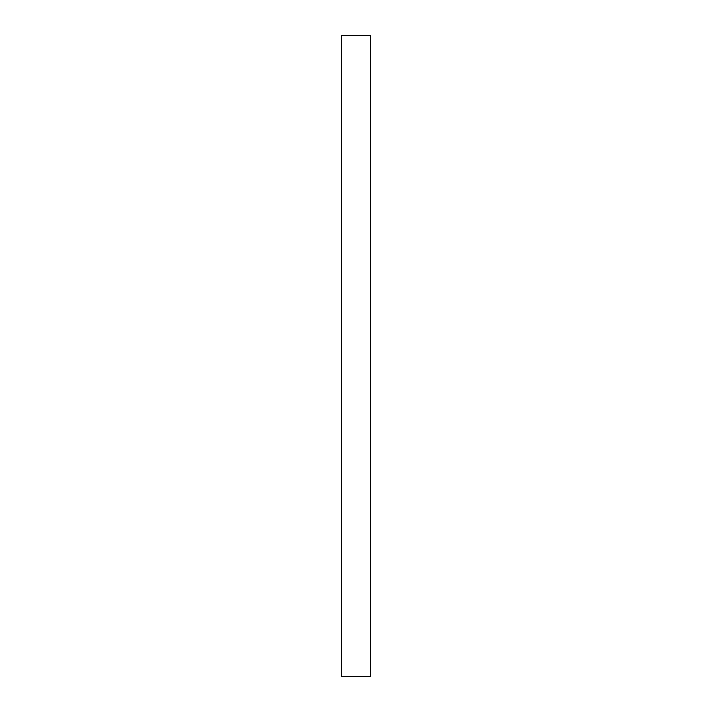 <?xml version="1.0" encoding="UTF-8"?>
<svg xmlns="http://www.w3.org/2000/svg" width="712" height="712" viewBox="0 0 712 712"><rect width="100%" height="100%" fill="white"/><g stroke="black" fill="none" stroke-linecap="round" stroke-linejoin="round"><path stroke-width="1.07" d="M341.44 35.6L341.44 676.4L370.56 676.4L370.56 35.6L341.44 35.6"/></g></svg>

